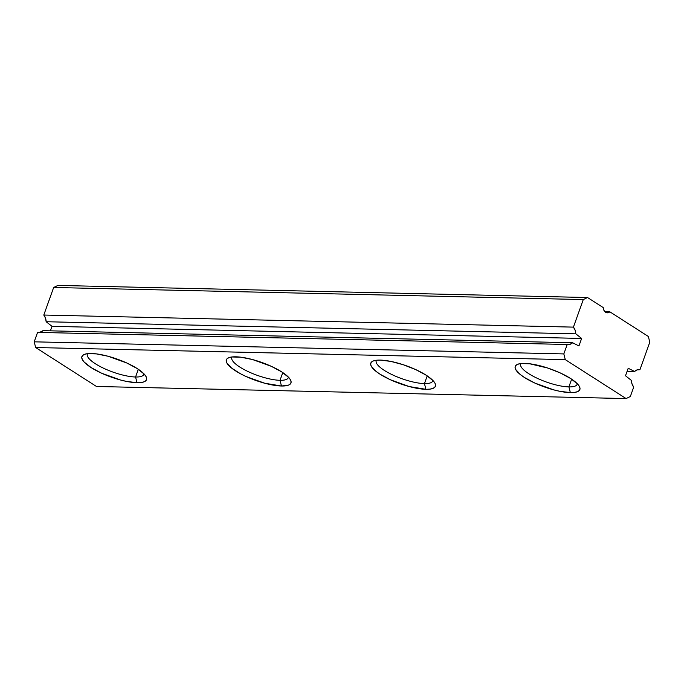 <?xml version="1.0" encoding="UTF-8"?>
<svg xmlns="http://www.w3.org/2000/svg" width="684" height="684" viewBox="0 0 684 684"><rect width="100%" height="100%" fill="white"/><g stroke="black" fill="none" stroke-linecap="round" stroke-linejoin="round"><path stroke-width="1.03" d="M568.891 386.896A30.028 8.302 -160.3 0 0 577.322 383.758A30.028 8.302 19.7 0 1 577.211 384.246A30.028 8.302 19.7 0 1 568.891 386.896L571.653 379.184L568.891 386.896A30.028 8.302 19.7 0 1 536.701 378.03A30.028 8.302 19.7 0 1 520.661 363.999A30.028 8.302 19.7 0 1 520.883 363.546A30.028 8.302 -160.3 0 0 535.94 377.662A30.028 8.302 -160.3 0 0 568.891 386.896L570.353 392.607L568.891 386.896M524.739 363.392A34.32 9.482 19.7 0 1 557.127 371.557A34.32 9.482 19.7 0 1 579.416 386.511A34.32 9.482 19.7 0 1 570.353 392.607L559.769 391.291L553.672 389.846L534.922 383.1L524.44 377.474L520.43 374.635L515.659 369.446L515.078 367.299L515.745 365.564L517.634 364.307L520.669 363.572L529.69 363.777L547.764 368.043L560.17 372.9L570.661 378.526L577.629 384.075L579.433 386.554L580.015 388.7L579.348 390.436L577.458 391.693L574.423 392.428L570.353 392.607A34.32 9.482 19.7 0 1 529.45 380.398A34.32 9.482 19.7 0 1 517.523 364.35A34.32 9.482 19.7 0 1 524.739 363.392M424.448 383.596A30.028 8.302 -160.3 0 0 432.878 380.458A30.028 8.302 19.7 0 1 432.767 380.945A30.028 8.302 19.7 0 1 424.448 383.596L427.209 375.884L424.448 383.596A30.028 8.302 19.7 0 1 392.257 374.729A30.028 8.302 19.7 0 1 376.217 360.699A30.028 8.302 19.7 0 1 376.439 360.246A30.028 8.302 -160.3 0 0 391.496 374.362A30.028 8.302 -160.3 0 0 424.448 383.596L425.91 389.307L424.448 383.596M380.295 360.1A34.32 9.482 19.7 0 1 412.683 368.257A34.32 9.482 19.7 0 1 434.973 383.211A34.32 9.482 19.7 0 1 425.91 389.307L409.229 386.554L390.478 379.8L379.996 374.174L375.986 371.335L371.215 366.145L370.634 363.999L371.301 362.263L373.19 361.007L376.226 360.271L380.295 360.1L390.88 361.409L403.321 364.752L415.727 369.599L426.217 375.225L433.186 380.774L434.99 383.254L435.571 385.4L434.904 387.135L433.015 388.392L429.979 389.128L425.91 389.307A34.32 9.482 19.7 0 1 385.007 377.098A34.32 9.482 19.7 0 1 373.079 361.058A34.32 9.482 19.7 0 1 380.295 360.1M280.004 380.304A30.028 8.302 -160.3 0 0 288.434 377.158A30.028 8.302 19.7 0 1 288.323 377.645A30.028 8.302 19.7 0 1 280.004 380.304L282.766 372.583L280.004 380.304A30.028 8.302 19.7 0 1 247.813 371.429A30.028 8.302 19.7 0 1 231.773 357.399A30.028 8.302 19.7 0 1 231.996 356.954A30.028 8.302 -160.3 0 0 247.052 371.061A30.028 8.302 -160.3 0 0 280.004 380.304L281.466 386.007L280.004 380.304M235.852 356.8A34.32 9.482 19.7 0 1 268.239 364.965A34.32 9.482 19.7 0 1 290.529 379.919A34.32 9.482 19.7 0 1 281.466 386.007L264.785 383.254L246.035 376.508L240.443 373.738L231.543 368.035L226.772 362.853L226.19 360.707L226.857 358.963L228.747 357.706L231.782 356.98L240.802 357.185L252.541 359.553L271.283 366.299L281.774 371.934L288.742 377.483L290.546 379.953L291.127 382.099L290.461 383.844L288.571 385.101L281.466 386.007A34.32 9.482 19.7 0 1 240.563 373.797A34.32 9.482 19.7 0 1 228.636 357.758A34.32 9.482 19.7 0 1 235.852 356.8M135.56 377.004A30.028 8.302 -160.3 0 0 143.991 373.866A30.028 8.302 19.7 0 1 143.879 374.345A30.028 8.302 19.7 0 1 135.56 377.004L138.322 369.283L135.56 377.004A30.028 8.302 19.7 0 1 103.37 368.129A30.028 8.302 19.7 0 1 87.338 354.098A30.028 8.302 19.7 0 1 87.552 353.654A30.028 8.302 -160.3 0 0 102.609 367.77A30.028 8.302 -160.3 0 0 135.56 377.004L137.022 382.707L135.56 377.004M91.408 353.5A34.32 9.482 19.7 0 1 123.795 361.665A34.32 9.482 19.7 0 1 146.085 376.619A34.32 9.482 19.7 0 1 137.022 382.707L126.437 381.398L120.341 379.953L101.591 373.207L91.109 367.582L84.141 362.033L82.328 359.553L81.747 357.407L82.413 355.671L84.303 354.415L87.338 353.679L96.359 353.884L108.098 356.253L126.839 363.007L137.33 368.633L144.298 374.182L146.102 376.662L146.684 378.808L146.017 380.543L144.127 381.8L141.092 382.536L137.022 382.707A34.32 9.482 19.7 0 1 96.119 370.506A34.32 9.482 19.7 0 1 84.192 354.457A34.32 9.482 19.7 0 1 91.408 353.5M604.878 311.69L609.82 311.801L648.338 336.468L649.8 342.171L639.933 369.719L637.12 369.882L634.538 371.446L628.194 368.257L625.509 375.764L631.341 380.372L632.05 384.049L633.717 387.084L630.34 396.515L626.099 398.575L565.283 359.63L563.83 353.919L567.207 344.488L37.577 332.39L34.2 341.829L563.83 353.919L34.2 341.829L35.662 347.532L565.283 359.63L35.662 347.532L96.478 386.477L626.099 398.575L565.283 359.63L563.83 353.919L567.207 344.488L37.577 332.39L34.2 341.829L35.662 347.532L96.478 386.477L626.099 398.575L630.34 396.515L633.717 387.084A10.012 7.396 -88.7 0 1 631.341 380.372L625.509 375.764L628.194 368.257L634.538 371.446L627.117 371.275L634.538 371.446A10.012 7.396 -88.7 0 1 638.959 369.608A10.012 7.396 -88.7 0 1 639.933 369.719L637.975 369.676L639.933 369.719L649.8 342.171L648.338 336.468L609.82 311.801A5.72 4.224 -88.7 0 1 607.324 312.819A5.72 4.224 -88.7 0 1 603.237 307.586L603.946 310.374L605.605 312.28L607.751 312.802L609.82 311.801L604.878 311.69M57.901 285.425L587.522 297.523L603.237 307.586L587.522 297.523L57.901 285.425L53.66 287.485L583.281 299.575L587.522 297.523L583.281 299.575L53.66 287.485L43.793 315.033L573.423 327.123L583.281 299.575L573.423 327.123A10.012 7.396 -88.7 0 1 575.8 333.835L46.17 321.736A10.012 7.396 91.3 0 0 43.793 315.033L573.423 327.123L575.09 330.158L575.8 333.835L46.17 321.736L52.01 326.345L581.631 338.443L575.8 333.835L581.631 338.443L52.01 326.345L50.402 330.834L52.01 326.345L46.17 321.736L45.469 318.06L43.793 315.033L53.66 287.485L57.901 285.425M578.946 345.95L581.631 338.443L578.946 345.95L572.602 342.761A10.012 7.396 -88.7 0 1 568.182 344.599A10.012 7.396 -88.7 0 1 567.207 344.488L570.02 344.326L572.602 342.761L578.946 345.95M42.972 330.663L572.602 342.761L42.972 330.663A10.012 7.396 91.3 0 1 39.544 332.433L42.972 330.663"/></g></svg>
